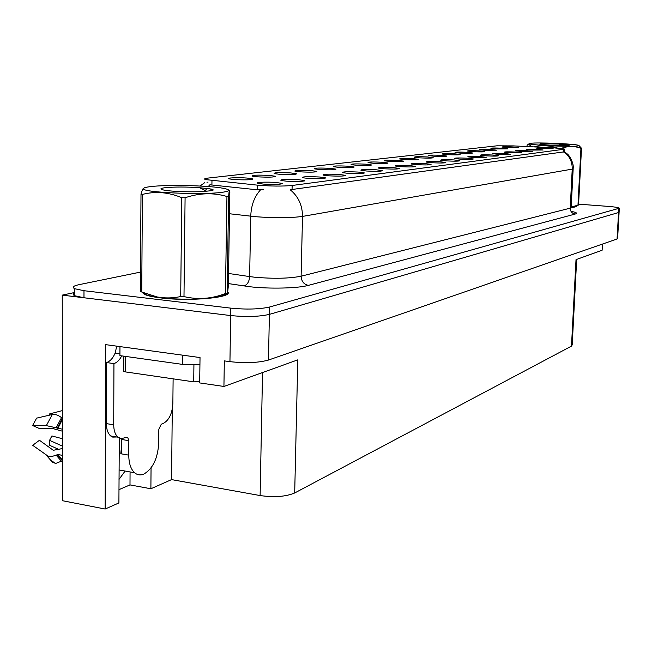 <?xml version="1.0" encoding="UTF-8"?>
<svg xmlns="http://www.w3.org/2000/svg" width="652" height="652" viewBox="0 0 652 652"><rect width="100%" height="100%" fill="white"/><g stroke="black" fill="none" stroke-linecap="round" stroke-linejoin="round"><path stroke-width="0.98" d="M119.3 438.038L118.9 502.936L105.151 509.025L62.592 500.736L62.242 295.128L230.694 315.56C246.415 317.084 259.317 316.693 269.39 314.378L619.098 212.381L269.39 314.378C259.317 316.693 246.415 317.084 230.694 315.56L83.978 297.76L74.841 295.772C72.69 294.769 72.69 293.775 74.841 292.789M330.197 168.338C319.26 167.825 314.077 168.012 314.631 168.892L319.936 169.536C329.814 170.025 335.177 169.895 336.008 169.137L330.197 168.338M512.994 146.961C505.789 146.627 502.113 146.667 501.967 147.083L518.389 147.588L512.994 146.961M526.922 150.685C519.432 150.335 515.642 150.384 515.545 150.832L521.054 151.427L532.611 151.354L526.922 150.685M348.412 166.203C337.899 165.714 332.862 165.885 333.319 166.708L338.665 167.344C348.184 167.825 353.368 167.703 354.215 166.993L348.412 166.203M492.733 155.021C484.566 154.63 480.491 154.703 480.491 155.233L486.09 155.861C493.588 156.227 497.745 156.187 498.56 155.738L492.733 155.021M441.306 155.347C432.749 154.948 428.494 155.029 428.543 155.6L433.914 156.211C441.763 156.594 446.098 156.545 446.938 156.048L441.306 155.347M409.546 165.567C399.611 165.095 394.81 165.233 395.169 165.991L400.85 166.667C409.855 167.124 414.778 167.026 415.626 166.382L409.546 165.567M479.318 150.897C471.494 150.539 467.549 150.596 467.484 151.077L472.798 151.663C480.019 152.014 484.028 151.981 484.835 151.566L479.318 150.897M453.939 159.936C444.974 159.512 440.565 159.61 440.711 160.245L446.375 160.897C454.55 161.305 459.057 161.24 459.896 160.702L453.939 159.936M454.509 153.799C446.212 153.416 442.064 153.489 442.072 154.027L447.427 154.63C455.055 155.005 459.277 154.956 460.1 154.491L454.509 153.799M425.039 163.603C415.446 163.147 410.784 163.269 411.062 163.986L416.742 164.654C425.454 165.086 430.238 165.005 431.078 164.402L425.039 163.603M490.989 149.536C483.376 149.186 479.53 149.235 479.432 149.691L484.721 150.27L496.465 150.188L490.989 149.536M467.435 158.224C458.755 157.817 454.46 157.906 454.55 158.501L460.198 159.145C468.136 159.536 472.521 159.479 473.352 158.974L467.435 158.224M269.561 175.429C257.173 174.858 251.452 175.119 252.405 176.195L257.54 176.831C268.648 177.385 274.598 177.197 275.372 176.268L269.561 175.429M365.756 164.182C355.625 163.701 350.743 163.856 351.102 164.63L356.473 165.266C365.666 165.722 370.686 165.616 371.542 164.956L365.756 164.182M298.331 179.667C285.649 179.08 279.863 179.357 280.979 180.498L286.424 181.174C297.736 181.745 303.767 181.549 304.517 180.571L298.331 179.667M413.123 158.64C403.995 158.216 399.513 158.322 399.66 158.966L405.047 159.585C413.384 159.993 417.973 159.927 418.82 159.373L413.123 158.64M339.35 174.467C327.728 173.921 322.308 174.141 323.107 175.127L328.681 175.82C339.105 176.342 344.721 176.187 345.519 175.347L339.35 174.467M393.295 167.621C382.977 167.14 378.046 167.295 378.486 168.102L384.158 168.786C393.482 169.251 398.559 169.145 399.399 168.46L393.295 167.621M427.525 156.961C418.69 156.545 414.322 156.635 414.419 157.246L419.798 157.857C427.883 158.257 432.349 158.2 433.189 157.678L427.525 156.961M358.266 172.063C347.108 171.541 341.86 171.737 342.528 172.666L348.144 173.35C358.176 173.856 363.596 173.717 364.419 172.935L358.266 172.063M467.166 152.323C459.114 151.94 455.072 152.014 455.039 152.527L460.377 153.114C467.794 153.481 471.909 153.44 472.724 153L467.166 152.323M439.823 161.729C430.548 161.288 426.017 161.403 426.229 162.071L431.901 162.731C440.336 163.155 444.982 163.081 445.821 162.511L439.823 161.729M382.284 162.242C372.512 161.786 367.769 161.924 368.054 162.65L373.433 163.277C382.325 163.725 387.19 163.628 388.046 163.008L382.284 162.242M537.435 149.349C530.149 149.006 526.441 149.055 526.319 149.479L531.796 150.066L543.083 150.009L537.435 149.349M376.22 169.789C365.503 169.284 360.417 169.463 360.963 170.327L366.611 171.011C376.277 171.5 381.526 171.378 382.357 170.637L376.22 169.789M247.075 178.053C237.703 177.303 224.614 177.923 229.325 178.917L234.361 179.544C245.951 180.115 252.12 179.903 252.878 178.901L247.075 178.053M311.028 170.579C299.651 170.05 294.296 170.254 294.965 171.199L300.23 171.843C310.491 172.348 316.033 172.201 316.856 171.394L311.028 170.579M276.049 182.487C266.358 181.704 253.18 182.364 258.094 183.416L263.432 184.092C275.25 184.687 281.509 184.459 282.218 183.408L276.049 182.487M547.55 148.069C540.451 147.735 536.824 147.776 536.686 148.183L553.149 148.713L547.55 148.069M398.054 160.4C388.616 159.96 384.012 160.082 384.224 160.759L389.611 161.386C398.209 161.818 402.936 161.737 403.784 161.15L398.054 160.4M319.398 176.994C307.271 176.431 301.68 176.676 302.618 177.735L308.135 178.42C318.991 178.974 324.802 178.795 325.584 177.89L319.398 176.994M502.203 148.224C494.803 147.882 491.037 147.931 490.915 148.363L496.18 148.933L507.639 148.86L502.203 148.224M480.353 156.586C471.942 156.187 467.761 156.268 467.802 156.83L473.425 157.466C481.135 157.849 485.406 157.8 486.229 157.319L480.353 156.586M290.849 172.935C278.983 172.389 273.449 172.625 274.256 173.628L279.463 174.271C290.132 174.801 295.861 174.63 296.668 173.766L290.849 172.935M515.985 152.071C508.283 151.704 504.403 151.761 504.33 152.234L509.872 152.845L521.722 152.755L515.985 152.071M504.599 153.513C496.669 153.138 492.692 153.204 492.659 153.701L498.234 154.32C505.52 154.679 509.571 154.646 510.377 154.214L504.599 153.513M554.143 147.865L513.426 145.901L496.963 145.812L208.07 178.069C204.565 178.477 203.726 178.982 205.543 179.585L257.353 185.144C270.963 186.26 282.56 186.366 292.145 185.478L563.54 149.316L564.208 148.974L554.143 147.865M74.841 292.463L62.242 295.128M105.151 509.025L105.632 344.639L200.025 357.557L199.691 382.928L223.929 386.457L224.329 360.882L229.944 361.656C245.592 363.351 258.428 362.814 268.469 360.051L617.053 238.999L617.623 238.347L619.082 212.674M576.686 259.398L572.195 344.892L571.478 346.114L294.688 492.969L297.801 359.847L223.929 386.457M602.464 244.068L602.122 250.238L576.018 259.635L571.478 346.114M294.688 492.969C285.861 496.694 274.337 497.557 260.115 495.561L171.566 479.603L172.275 409.187M171.566 479.603L150.889 488.764L151.052 467.9M118.957 489.644L129.992 484.909L150.889 488.764M119.006 479.424L125.111 471.046M129.992 484.909L130.066 471.942M141.826 292.023L144.369 294.354C147.596 295.804 153.09 296.994 160.865 297.931C189.781 301.64 233.44 297.54 227.792 292.006M564.086 151.435L567.542 154.165C569.229 155.331 574.078 163.204 573.181 168.501L572.228 169.112C572.358 161.851 569.595 156.097 563.947 151.867L290.173 189.756C298.314 196.366 302.43 205.258 302.512 216.415C290.621 218.021 274.997 218.118 255.641 216.717L229.504 213.75M206.961 182.218L208.021 182.144M263.669 189.756L257.263 189.797L209.862 184.793L208.241 186.553M571.299 207.483C574.795 207.181 576.482 206.741 576.352 206.179M140.49 272.096L78.762 284.728C73.138 285.951 71.826 287.296 74.833 288.755L83.986 290.702L230.808 308.143C246.546 309.643 259.455 309.268 269.545 307.027L619.335 208.208C618.349 207.507 614.591 206.888 608.063 206.374L578.585 204.157M116.838 436.987L112.723 437.101L110.677 435.952L117.988 437.182L121.386 438.617L126.276 437.402L127.792 437.639L128.843 440.687L128.762 455.137C128.851 463.344 130.799 469.212 134.614 472.757C137.352 475.047 140.416 475.495 143.807 474.11C152.788 468.796 157.76 458.511 158.713 443.254L158.835 429.244L161.28 424.207L163.204 423.482C168.998 420.312 172.209 413.678 172.861 403.596L173.114 378.845M121.525 453.466L120.799 453.751L121.525 453.882L121.541 438.625M120.799 453.751L121.565 445.805M62.47 429.203L46.341 425.626L32.6 425.536L39.405 428.527L53.179 428.649L62.478 431.208M62.502 448.543L53.285 450.279L39.454 440.279L32.698 445.308L48.069 456.156L52.6 456.286L57.922 454.542L62.519 455.357M62.502 446.172L49.56 440.336L51.883 435.96L62.486 438.739M49.56 440.336L49.674 445.324L57.555 448.878M62.453 418.348L61.541 417.63C58.134 415.088 55.053 414.053 52.307 414.501L36.618 418.136L32.6 425.536M62.437 410.581L49.576 413.922L49.568 415.137M57.254 454.648L62.519 460.744L55.673 463.45L52.437 462.219L46.439 455.365M110.677 435.952C107.882 433.466 106.447 429.35 106.366 423.613L106.545 362.545C110.098 361.363 112.967 358.201 115.143 353.082L116.741 346.163M121.704 355.878C119.585 360.034 116.993 362.61 113.945 363.604L106.545 362.545M117.988 437.182C115.208 434.697 113.782 430.573 113.709 424.819L113.945 363.604M187.238 355.805L120.433 346.668M182.462 355.34L182.364 364.37L199.928 364.721M119.935 353.743L115.143 353.082M119.96 346.782L119.927 355.625L182.364 364.37M576.091 206.309L571.282 207.442M227.287 293.587C225.062 298.404 186.211 301.061 161.125 297.874C153.432 296.945 147.988 295.763 144.793 294.329L144.793 294.541M123.75 370.792L123.741 371.453L125.38 371.901L193.717 381.844L199.708 381.664M530.915 143.269L529.522 143.595C526.514 144.98 570.508 147.156 577.811 145.958L578.992 145.624L578.128 145.209C572.929 143.758 537.745 142.323 530.915 143.269M531.836 146.781L528.47 144.141L527.085 145.217L527.02 146.553M557.607 148.102C549.734 145.469 541.828 145.046 533.898 146.83M571.185 207.108L577.974 205.127L580.94 148.338C574.893 146.007 568.617 145.918 562.114 148.069M580.94 148.338L581.511 148.265L578.544 204.989L577.729 205.478M571.258 207.401L574.64 206.904L577.729 205.486M577.974 205.127L578.544 204.989M540.321 143.807L539.799 144.214C541.763 144.988 560.891 145.909 566.906 145.51L569.791 145.135L558.577 144.019L540.321 143.807M558.577 144.019L563.532 145.6M578.992 145.575L581.511 148.265M569.033 145.388L565.577 144.475M151.019 186.562C145.795 187.165 143.277 187.906 143.456 188.778C142.356 192.487 202.984 195.192 222.413 192.267C231.305 190.93 230.751 189.463 220.759 187.866C204.883 185.38 166.692 184.646 151.019 186.562M140.995 194.125L142.397 194.426L141.737 291.99L140.359 291.509L140.995 194.125L142.584 189.259L143.587 188.322M141.737 291.99L156.953 296.921C164.915 298.372 172.829 298.249 180.702 296.538L181.769 197.695C168.477 192.153 155.347 191.069 142.397 194.426M181.769 197.695L185.086 197.776L183.986 296.595C197.939 299.887 211.753 298.86 225.429 293.514L227.507 293.433L228.363 285.837L229.846 191.908C229.528 189.007 229.129 190.449 228.64 196.252L227.116 293.098M225.429 293.514L226.945 196.488C213.367 192.487 199.414 192.919 185.086 197.776M226.945 196.488L228.64 196.252M142.845 292.463C143.831 294.337 148.721 295.951 157.507 297.296C176.105 300.197 208.534 299.627 220.849 296.277L226.391 294.028L227.116 293.017M180.702 296.538L183.986 296.595M165.217 187.695C159.813 188.387 159.479 189.21 164.214 190.148C171.778 191.615 193.383 192.299 204.304 191.411L212.161 190.612C213.636 190.139 213.522 189.65 211.81 189.137L199.479 187.678C186.154 186.806 174.736 186.814 165.217 187.695M199.479 187.678L206.708 191.264M212.919 190.294L209.732 188.656M617.053 238.999L618.772 208.746M268.469 360.051L269.545 307.027M229.944 361.656L230.808 308.143M260.115 495.561L262.536 372.553M211.973 180.604L211.908 185.144M257.353 185.144L257.263 189.797M292.145 185.478L292.055 189.699M563.54 149.316L563.401 152.071M570.989 211.346C576.425 212.34 577.835 213.245 575.203 214.043L308.363 285.38C303.856 284.386 301.436 281.33 301.11 276.212L570.215 208.159L571.176 207.312L573.165 168.852M308.363 285.38C298.078 288.331 269.659 289.04 249.969 286.758L228.396 283.587M260.523 189.871C254.443 196.431 251.183 205.217 250.735 216.228L249.643 276.587L254.516 277.198C273.742 278.877 289.268 278.543 301.11 276.212L302.512 216.415L572.228 169.112L570.215 208.159C570.361 211.501 572.024 213.465 575.203 214.043M206.888 188.298L205.584 190.302M83.986 290.702L83.978 297.76M228.559 273.465L249.643 276.587C249.219 281.754 247.295 284.883 243.864 285.959M128.762 455.137L121.525 453.882M62.453 419.44L57.865 428.421M57.922 454.542L62.527 460.198M52.307 414.501L46.341 425.626M56.17 455.145L61.614 461.445M61.541 417.63L56.105 427.851M62.445 418.348L57.197 428.242M113.709 424.819L106.366 423.613M128.843 440.687L121.59 439.456M193.717 381.844L193.921 365.022M125.38 371.901L125.453 356.399M564.2 149.169L564.07 151.753M281.908 183.913L282.218 183.408M252.585 179.373L252.878 178.901M304.231 181.02L304.517 180.571M275.111 176.684L275.372 176.268M204.541 182.756L200.034 186.032M619.318 208.501L619.098 212.381M74.833 288.755L74.841 295.772M134.614 472.757L119.047 469.953M62.527 459.774L61.769 459.644L62.527 460.214M55.673 463.45L50.921 460.393L47.05 455.74M127.792 437.639L126.309 437.386M123.741 371.453L123.815 356.171M529.522 143.595L528.47 144.141M143.456 188.778L142.584 189.259M157.507 297.296L156.953 296.921M226.391 294.028L227.271 293.563"/></g></svg>
